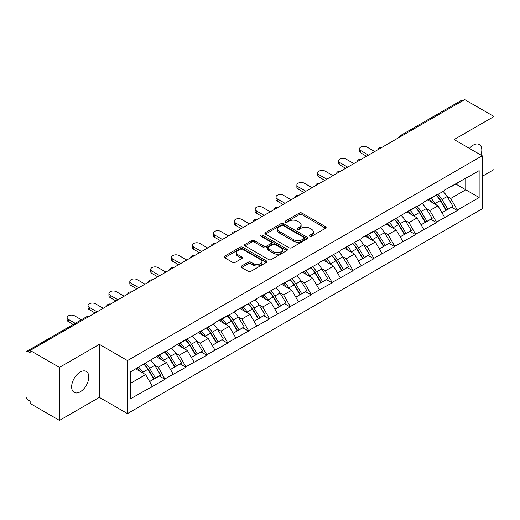 <?xml version="1.0" encoding="UTF-8"?>
<svg xmlns="http://www.w3.org/2000/svg" width="520" height="520" viewBox="0 0 520 520"><rect width="100%" height="100%" fill="white"/><g stroke="black" fill="none" stroke-linecap="round" stroke-linejoin="round"><path stroke-width="0.78" d="M309.771 236.294A1.3 0.754 0 0 0 311.61 236.294L325.572 228.234A1.859 1.073 0 0 0 326.111 227.474A1.859 1.073 0 0 0 325.572 226.72L301.918 213.064A1.859 1.073 0 0 0 299.293 213.064L285.331 221.124A1.3 0.754 0 0 0 284.947 221.65A1.3 0.754 0 0 0 285.331 222.183A1.3 0.754 0 0 0 287.17 222.183L288.977 221.143A5.948 3.432 0 0 1 297.388 221.143L299.358 222.281A5.948 3.432 0 0 1 301.1 224.705A5.948 3.432 0 0 1 299.358 227.136L297.55 228.176A1.3 0.754 0 0 0 297.167 228.709A1.3 0.754 0 0 0 297.55 229.242A1.3 0.754 0 0 0 299.39 229.242L301.197 228.196A5.948 3.432 0 0 1 309.608 228.196L311.578 229.333A5.948 3.432 0 0 1 313.32 231.764A5.948 3.432 0 0 1 311.578 234.189L309.771 235.235A1.3 0.754 0 0 0 309.387 235.761A1.3 0.754 0 0 0 309.771 236.294L309.771 235.235M80.216 372.028A12.116 6.994 -60 0 1 86.275 371.429A12.116 6.994 -60 0 1 88.134 381.134A12.116 6.994 -60 0 1 80.216 391.813A12.116 6.994 -60 0 1 74.159 392.412A12.116 6.994 -60 0 1 72.3 382.707A12.116 6.994 -60 0 1 80.216 372.028M469.411 148.382A12.116 6.994 -60 0 1 473.252 145.113A12.116 6.994 -60 0 1 479.31 144.515A12.116 6.994 -60 0 1 480.909 155.019M241.605 266.012A1.859 1.073 0 0 0 241.059 266.773A1.859 1.073 0 0 0 241.605 267.534L248.242 271.362A1.859 1.073 0 0 0 250.868 271.362L266.377 262.411A1.859 1.073 0 0 0 266.916 261.651A1.859 1.073 0 0 0 266.377 260.891L242.723 247.24A1.859 1.073 0 0 0 240.097 247.24L224.588 256.191A1.859 1.073 0 0 0 224.042 256.952A1.859 1.073 0 0 0 224.588 257.706L232.603 262.334A1.859 1.073 0 0 0 235.235 262.334L241.872 258.505A1.859 1.073 0 0 0 242.411 257.745A1.859 1.073 0 0 0 241.872 256.984L237.894 254.69A4.973 2.873 0 0 1 236.438 252.661A4.973 2.873 0 0 1 239.506 250.01A4.973 2.873 0 0 1 244.927 250.633L260.494 259.623A4.973 2.873 0 0 1 261.95 261.651A4.973 2.873 0 0 1 258.882 264.303A4.973 2.873 0 0 1 253.468 263.679L250.868 262.184A1.859 1.073 0 0 0 248.242 262.184L241.605 266.012L241.605 267.534M99.359 344.357L59.468 367.393L30.147 350.467L464.685 99.587L494 116.513L454.11 139.548L482.222 155.779L127.472 360.588L99.359 344.357L99.359 397.378L127.472 413.608L127.472 360.588M289.107 247.767A1.859 1.073 0 0 0 291.733 247.767L307.242 238.817A1.859 1.073 0 0 0 307.781 238.056A1.859 1.073 0 0 0 307.242 237.302L283.589 223.645A1.859 1.073 0 0 0 280.963 223.645L265.454 232.596A1.859 1.073 0 0 0 264.908 233.357A1.859 1.073 0 0 0 265.454 234.111L289.107 247.767M261.443 236.574A1.3 0.754 0 0 1 262.762 236.763L262.762 235.216L286.806 249.1A1.859 1.073 0 0 1 287.352 249.853A1.859 1.073 0 0 1 286.806 250.614L271.303 259.565A1.859 1.073 0 0 1 268.671 259.565L245.024 245.908L245.024 244.394A1.859 1.073 0 0 0 244.478 245.154A1.859 1.073 0 0 0 245.024 245.908M245.024 244.394L251.661 240.565A1.859 1.073 0 0 1 254.286 240.565L263.881 246.103A1.859 1.073 0 0 0 266.507 246.103L270.907 243.561A1.859 1.073 0 0 0 271.453 242.801A1.859 1.073 0 0 0 270.907 242.041L260.923 236.275A1.3 0.754 0 0 1 260.539 235.742A1.3 0.754 0 0 1 261.346 235.053A1.3 0.754 0 0 1 262.762 235.216M127.472 413.608L482.222 208.8L482.222 155.779M143.897 364.169A12.682 7.325 -120 0 1 148.239 369.246L154.148 379.009L159.302 376.031L165.022 379.334L158.327 367.276L154.622 365.137M165.022 379.334L130.553 398.769L130.553 371.872L165.022 351.507L165.022 351.975L173.186 347.256L173.186 346.794L214.955 323.141L214.955 322.68L227.669 315.334L227.669 315.803L235.839 311.09L235.839 310.622L256.718 299.033L256.718 298.565L277.602 286.975L277.602 286.507L298.486 274.918L298.486 274.45L319.371 262.86L319.371 262.399L340.256 250.803L340.256 250.341L361.134 238.745L361.134 238.284L373.854 230.939L373.854 231.406L415.623 206.823L415.623 207.292L423.787 202.572L423.787 202.111L436.501 194.766L436.501 195.234L444.672 190.522L444.672 190.053L479.141 170.619L479.141 197.516L457.385 210.073L450.697 198.478L446.986 196.339M436.26 195.37A12.682 7.325 -120 0 1 440.603 200.447L446.518 210.21L451.672 207.233L457.385 210.535L457.385 210.073M457.385 210.535L436.501 222.131L429.812 210.535L426.101 208.397M415.376 207.428A12.682 7.325 -120 0 1 419.718 212.505L425.633 222.268L430.788 219.291L436.501 222.593L436.501 222.131M436.501 222.593L415.623 234.189L408.928 222.593L405.216 220.454M394.498 219.486A12.682 7.325 -120 0 1 398.84 224.562L404.749 234.325L409.903 231.348L415.623 234.65L415.623 234.189M415.623 234.65L394.738 246.246L388.043 234.65L384.339 232.511M373.613 231.543A12.682 7.325 -120 0 1 377.956 236.619L383.864 246.383L389.019 243.406L394.738 246.708L394.738 246.246M394.738 246.708L373.854 258.297L367.159 246.708L363.454 244.562M352.729 243.6A12.682 7.325 -120 0 1 357.071 248.677L362.979 258.44L368.134 255.463L373.854 258.765L373.854 258.297M373.854 258.765L352.969 270.355L346.275 258.765L342.57 256.62M331.844 255.658A12.682 7.325 -120 0 1 336.187 260.735L342.101 270.498L347.25 267.521L352.969 270.822L352.969 270.355M352.969 270.822L332.085 282.412L325.397 270.822L321.685 268.678M310.96 267.716A12.682 7.325 -120 0 1 315.302 272.792L321.217 282.548L326.372 279.578L332.085 282.88L332.085 282.412M332.085 282.88L311.207 294.469L304.512 282.88L300.8 280.735M290.075 279.773A12.682 7.325 -120 0 1 294.418 284.85L300.333 294.606L305.487 291.636L311.207 294.931L311.207 294.469M311.207 294.931L290.322 306.527L283.627 294.931L279.923 292.793M269.197 291.831A12.682 7.325 -120 0 1 273.539 296.907L279.448 306.663L284.603 303.687L290.322 306.989L290.322 306.527M290.322 306.989L269.438 318.584L262.743 306.989L259.038 304.85M248.313 303.882A12.682 7.325 -120 0 1 252.655 308.964L258.564 318.721L263.718 315.744L269.438 319.046L269.438 318.584M269.438 319.046L248.553 330.642L241.858 319.046L238.154 316.908M227.428 315.939A12.682 7.325 -120 0 1 231.77 321.016L237.686 330.779L242.833 327.802L248.553 331.103L248.553 330.642M248.553 331.103L227.669 342.7L220.981 331.103L217.269 328.965M206.544 327.997A12.682 7.325 -120 0 1 210.886 333.073L216.801 342.836L221.956 339.859L227.669 343.161L227.669 342.7M227.669 343.161L206.791 354.757L200.096 343.161L196.385 341.022M185.66 340.054A12.682 7.325 -120 0 1 190.002 345.131L195.917 354.894L201.071 351.916L206.791 355.219L206.791 354.757M206.791 355.219L185.906 366.815L179.212 355.219L175.5 353.08M164.781 352.112A12.682 7.325 -120 0 1 169.124 357.188L175.032 366.951L180.186 363.974L185.906 367.276L185.906 366.815M185.906 367.276L165.022 378.865M157.924 355.602L158.327 355.836L165.022 351.975M158.327 367.276L166.491 362.563L156.189 356.61M173.186 374.153L166.491 362.563M178.808 343.544L179.212 343.779L185.906 339.918M179.212 355.219L187.375 350.506L177.067 344.552M194.071 362.096L187.375 350.506M199.693 331.494L200.096 331.721L206.791 327.86M200.096 343.161L208.26 338.449L197.951 332.495M214.955 350.038L208.26 338.449M220.578 319.436L220.981 319.663L227.669 315.803M220.981 331.103L229.144 326.391L218.836 320.437M235.839 337.981L229.144 326.391M241.462 307.378L241.858 307.606L248.553 303.745M241.858 319.046L250.029 314.334L239.72 308.38M256.718 325.93L250.029 314.334M262.34 295.321L262.743 295.555L269.438 291.688M262.743 306.989L270.907 302.276L260.605 296.322M277.602 313.872L270.907 302.276M283.225 283.264L283.627 283.498L290.322 279.63M283.627 294.931L291.792 290.219L281.483 284.271M298.486 301.815L291.792 290.219M304.109 271.206L304.512 271.44L311.207 267.572M304.512 282.88L312.676 278.161L302.367 272.214M319.371 289.757L312.676 278.161M324.994 259.149L325.397 259.382L332.085 255.515M325.397 270.822L333.56 266.103L323.252 260.156M340.256 277.7L333.56 266.103M345.878 247.091L346.275 247.325L352.969 243.458M346.275 258.765L354.445 254.046L344.136 248.099M361.134 265.642L354.445 254.046M366.756 235.034L367.159 235.268L373.854 231.406M367.159 246.708L375.329 241.995L365.021 236.041M382.018 253.585L375.329 241.995M387.641 222.976L388.043 223.21L394.738 219.349M388.043 234.65L396.207 229.938L385.905 223.983M402.903 241.527L396.207 229.938M408.525 210.925L408.928 211.153L415.623 207.292M408.928 222.593L417.092 217.88L406.783 211.926M423.787 229.469L417.092 217.88M429.41 198.868L429.812 199.095L436.501 195.234M429.812 210.535L437.976 205.822L427.668 199.869M444.672 217.412L437.976 205.822M462.676 100.75L402.031 135.759M401.18 136.253A2.841 1.638 120 0 1 401.901 135.681A2.841 1.638 60 0 0 400.478 135.544L461.123 100.529A2.841 1.638 60 0 1 462.54 100.672M450.294 186.81L450.697 187.037L457.385 183.177M450.697 198.478L465.751 189.787L465.751 178.347L479.141 170.619M455.845 184.067L479.141 197.516M482.222 176.339L494 169.533L494 116.513M59.468 367.393L59.468 420.413L30.147 403.488L30.147 401.167L28.009 399.932A2.841 1.638 -120 0 1 26 396.454L26 352.703A2.841 1.638 -120 0 1 26.585 351.403A2.841 1.638 -120 0 1 28.009 351.546L30.147 352.781L30.147 350.467M59.468 420.413L99.359 397.378M130.553 383.312L145.613 374.615L135.707 368.901M152.302 386.21L145.613 374.615M440.31 200.675L440.973 201.058M419.425 212.732L420.089 213.115M398.541 224.79L399.204 225.173M377.663 236.847L378.326 237.231M356.779 248.905L357.442 249.288M335.894 260.962L336.557 261.346M315.01 273.019L315.673 273.403M294.125 285.077L294.788 285.461M273.24 297.135L273.904 297.512M252.363 309.186L253.025 309.569M231.478 321.243L232.141 321.627M210.594 333.3L211.256 333.684M189.709 345.358L190.372 345.741M168.825 357.416L169.488 357.799M147.947 369.473L148.609 369.856M310.291 236.477L311.578 235.736A5.948 3.432 0 0 0 313.32 233.305L313.32 231.764M301.1 224.705L301.1 226.252A5.948 3.432 0 0 1 299.358 228.683L298.07 229.424M325.546 228.248L301.918 214.611A1.859 1.073 0 0 0 299.293 214.611L285.851 222.365M307.216 238.83L283.589 225.192A1.859 1.073 0 0 0 280.963 225.192L265.48 234.13M303.953 238.589A1.3 0.754 0 0 0 304.337 238.056A1.3 0.754 0 0 0 303.953 237.53L283.192 225.544A1.3 0.754 0 0 0 281.353 225.544L279.448 226.642A5.948 3.432 0 0 0 277.706 229.067A5.948 3.432 0 0 0 279.448 231.498L293.637 239.688A5.948 3.432 0 0 0 302.048 239.688L303.953 238.589L303.953 240.136A1.3 0.754 0 0 0 304.337 239.603L304.337 238.056M277.706 229.067L277.706 230.614A5.948 3.432 0 0 0 279.448 233.044L279.448 231.498M303.953 240.136L302.048 241.234A5.948 3.432 0 0 1 293.637 241.234L279.448 233.044M245.05 245.928L251.661 242.106L251.661 240.565M271.453 242.801L271.453 244.348A1.859 1.073 0 0 1 270.907 245.102L266.507 247.644A1.859 1.073 0 0 1 263.881 247.644L254.286 242.106A1.859 1.073 0 0 0 251.661 242.106M262.762 236.763L286.78 250.627M273.832 251.849A4.973 2.873 0 0 0 279.247 252.467A4.973 2.873 0 0 0 282.315 249.815A4.973 2.873 0 0 0 280.858 247.786L275.373 244.621A1.859 1.073 0 0 0 272.747 244.621L268.346 247.162A1.859 1.073 0 0 0 267.8 247.923A1.859 1.073 0 0 0 268.346 248.677L273.832 251.849L273.832 253.389A4.973 2.873 0 0 0 279.247 254.014A4.973 2.873 0 0 0 282.315 251.362L282.315 249.815M267.8 247.923L267.8 249.464A1.859 1.073 0 0 0 268.346 250.224L268.346 248.677M273.832 253.389L268.346 250.224M261.95 261.651L261.95 263.198A4.973 2.873 0 0 1 258.882 265.85A4.973 2.873 0 0 1 253.468 265.226L250.868 263.731A1.859 1.073 0 0 0 248.242 263.731L241.631 267.547M236.438 252.661L236.438 254.208A4.973 2.873 0 0 0 237.894 256.236L237.894 254.69M241.846 258.518L237.894 256.236M266.351 262.425L242.723 248.781A1.859 1.073 0 0 0 240.097 248.781L224.614 257.719M360.802 150.599L360.802 152.919A4.355 2.516 180 0 1 359.528 151.138L359.528 148.824A4.355 2.516 0 0 0 360.802 150.599L368.563 155.084M374.725 151.528L366.957 147.043A4.355 2.516 0 0 0 362.213 146.497A4.355 2.516 0 0 0 359.528 148.824M443.06 191.451A15.522 8.963 60 0 1 447.122 196.567L441.974 199.544A15.522 8.963 -120 0 0 437.905 194.428M441.974 199.544L447.882 209.3L453.037 206.33L447.122 196.567M446.518 210.21L447.882 209.3M451.672 207.233L453.037 206.33M429.026 199.089A12.682 7.325 60 0 1 432.523 202.677M431.009 198.406A15.522 8.963 60 0 1 435.078 203.522L435.663 204.483M442.013 212.81L446.141 210.308L440.232 200.544A15.522 8.963 -120 0 0 436.163 195.429M446.141 210.308L441.961 212.719M360.802 152.919L366.561 156.24M339.918 162.656L339.918 164.977A4.355 2.516 180 0 1 338.644 163.196L338.644 160.881A4.355 2.516 0 0 0 339.918 162.656L347.685 167.141M353.841 163.585L346.079 159.101A4.355 2.516 0 0 0 341.334 158.555A4.355 2.516 0 0 0 338.644 160.881M422.175 203.508A15.522 8.963 60 0 1 426.244 208.624L421.09 211.601A15.522 8.963 -120 0 0 417.021 206.479M421.09 211.601L426.998 221.358L432.153 218.381L426.244 208.624M425.633 222.268L426.998 221.358M430.788 219.291L432.153 218.381M408.142 211.139A12.682 7.325 60 0 1 411.645 214.734M410.124 210.464A15.522 8.963 60 0 1 414.193 215.579L414.778 216.541M421.129 224.868L425.256 222.365L419.348 212.602A15.522 8.963 -120 0 0 415.279 207.487M425.256 222.365L421.076 224.776M339.918 164.977L345.676 168.298M319.033 174.714L319.033 177.034A4.355 2.516 180 0 1 317.759 175.253L317.759 172.933A4.355 2.516 0 0 0 319.033 174.714L326.8 179.198M332.956 175.643L325.195 171.158A4.355 2.516 0 0 0 320.45 170.612A4.355 2.516 0 0 0 317.759 172.933M401.291 215.566A15.522 8.963 60 0 1 405.36 220.681L400.205 223.652A15.522 8.963 -120 0 0 396.136 218.536M400.205 223.652L406.113 233.415L411.268 230.438L405.36 220.681M404.749 234.325L406.113 233.415M409.903 231.348L411.268 230.438M387.263 223.197A12.682 7.325 60 0 1 390.76 226.792M389.24 222.521A15.522 8.963 60 0 1 393.309 227.636L393.894 228.599M400.244 236.925L404.378 234.422L398.463 224.66A15.522 8.963 -120 0 0 394.394 219.544M404.378 234.422L400.192 236.834M319.033 177.034L324.792 180.356M298.155 186.771L298.155 189.092A4.355 2.516 180 0 1 296.875 187.311L296.875 184.99A4.355 2.516 0 0 0 298.155 186.771L305.916 191.25M312.072 187.701L304.311 183.216A4.355 2.516 0 0 0 299.565 182.669A4.355 2.516 0 0 0 296.875 184.99M380.406 227.617A15.522 8.963 60 0 1 384.475 232.739L379.321 235.709A15.522 8.963 -120 0 0 375.251 230.594M379.321 235.709L385.236 245.472L390.384 242.495L384.475 232.739M383.864 246.383L385.236 245.472M389.019 243.406L390.384 242.495M366.379 235.255A12.682 7.325 60 0 1 369.876 238.843M368.362 234.578A15.522 8.963 60 0 1 372.424 239.694L373.009 240.656M379.36 248.983L383.494 246.48L377.579 236.717A15.522 8.963 -120 0 0 373.51 231.602M383.494 246.48L379.308 248.892M298.155 189.092L303.908 192.413M277.271 198.828L277.271 201.143A4.355 2.516 180 0 1 275.997 199.368L275.997 197.047A4.355 2.516 0 0 0 277.271 198.828L285.031 203.307M291.194 199.752L283.426 195.273A4.355 2.516 0 0 0 278.681 194.727A4.355 2.516 0 0 0 275.997 197.047M359.522 239.675A15.522 8.963 60 0 1 363.591 244.79L358.436 247.767A15.522 8.963 -120 0 0 354.367 242.651M358.436 247.767L364.351 257.53L369.506 254.553L363.591 244.79M362.979 258.44L364.351 257.53M368.134 255.463L369.506 254.553M345.495 247.312A12.682 7.325 60 0 1 348.991 250.9M347.477 246.636A15.522 8.963 60 0 1 351.546 251.752L352.125 252.714M358.481 261.04L362.609 258.531L356.7 248.775A15.522 8.963 -120 0 0 352.632 243.659M362.609 258.531L358.429 260.949M277.271 201.143L283.023 204.471M256.386 210.886L256.386 213.2A4.355 2.516 180 0 1 255.112 211.425L255.112 209.105A4.355 2.516 0 0 0 256.386 210.886L264.147 215.364M270.309 211.809L262.542 207.331A4.355 2.516 0 0 0 257.797 206.785A4.355 2.516 0 0 0 255.112 209.105M338.637 251.732A15.522 8.963 60 0 1 342.706 256.847L337.551 259.825A15.522 8.963 -120 0 0 333.489 254.709M337.551 259.825L343.466 269.588L348.621 266.611L342.706 256.847M342.101 270.498L343.466 269.588M347.25 267.521L348.621 266.611M324.61 259.37A12.682 7.325 60 0 1 328.107 262.958M326.593 258.687A15.522 8.963 60 0 1 330.661 263.809L331.247 264.771M337.597 273.097L341.725 270.589L335.816 260.832A15.522 8.963 -120 0 0 331.747 255.717M341.725 270.589L337.545 273.007M256.386 213.2L262.139 216.528M235.502 222.944L235.502 225.258A4.355 2.516 180 0 1 234.228 223.483L234.228 221.162A4.355 2.516 0 0 0 235.502 222.944L243.269 227.422M249.425 223.867L241.657 219.388A4.355 2.516 0 0 0 236.912 218.842A4.355 2.516 0 0 0 234.228 221.162M317.759 263.789A15.522 8.963 60 0 1 321.828 268.905L316.673 271.882A15.522 8.963 -120 0 0 312.605 266.767M316.673 271.882L322.582 281.645L327.736 278.668L321.828 268.905M321.217 282.548L322.582 281.645M326.372 279.578L327.736 278.668M303.726 271.427A12.682 7.325 60 0 1 307.229 275.015M305.708 270.745A15.522 8.963 60 0 1 309.777 275.86L310.362 276.822M316.713 285.149L320.84 282.646L314.932 272.889A15.522 8.963 -120 0 0 310.863 267.774M320.84 282.646L316.661 285.064M235.502 225.258L241.261 228.586M214.617 234.994L214.617 237.315A4.355 2.516 180 0 1 213.343 235.541L213.343 233.22A4.355 2.516 0 0 0 214.617 234.994L222.385 239.48M228.54 235.924L220.779 231.439A4.355 2.516 0 0 0 216.034 230.9A4.355 2.516 0 0 0 213.343 233.22M296.875 275.847A15.522 8.963 60 0 1 300.944 280.963L295.789 283.94A15.522 8.963 -120 0 0 291.72 278.824M295.789 283.94L301.697 293.703L306.852 290.726L300.944 280.963M300.333 294.606L301.697 293.703M305.487 291.636L306.852 290.726M282.841 283.485A12.682 7.325 60 0 1 286.344 287.072M284.824 282.802A15.522 8.963 60 0 1 288.892 287.918L289.478 288.88M295.828 297.206L299.962 294.704L294.047 284.947A15.522 8.963 -120 0 0 289.978 279.825M299.962 294.704L295.776 297.122M214.617 237.315L220.376 240.636M193.733 247.052L193.733 249.373A4.355 2.516 180 0 1 192.458 247.598L192.458 245.278A4.355 2.516 0 0 0 193.733 247.052L201.5 251.537M207.656 247.982L199.894 243.497A4.355 2.516 0 0 0 195.15 242.957A4.355 2.516 0 0 0 192.458 245.278M275.99 287.905A15.522 8.963 60 0 1 280.059 293.02L274.905 295.997A15.522 8.963 -120 0 0 270.836 290.882M274.905 295.997L280.82 305.76L285.968 302.783L280.059 293.02M279.448 306.663L280.82 305.76M284.603 303.687L285.968 302.783M261.963 295.542A12.682 7.325 60 0 1 265.46 299.13M263.945 294.86A15.522 8.963 60 0 1 268.008 299.975L268.593 300.937M274.944 309.264L279.078 306.761L273.163 296.998A15.522 8.963 -120 0 0 269.094 291.882M279.078 306.761L274.892 309.179M193.733 249.373L199.492 252.694M172.855 259.11L172.855 261.43A4.355 2.516 180 0 1 171.574 259.649L171.574 257.335A4.355 2.516 0 0 0 172.855 259.11L180.615 263.594M186.778 260.039L179.01 255.554A4.355 2.516 0 0 0 174.265 255.008A4.355 2.516 0 0 0 171.574 257.335M255.106 299.962A15.522 8.963 60 0 1 259.175 305.078L254.02 308.055A15.522 8.963 -120 0 0 249.951 302.939M254.02 308.055L259.935 317.811L265.089 314.841L259.175 305.078M258.564 318.721L259.935 317.811M263.718 315.744L265.089 314.841M241.078 307.6A12.682 7.325 60 0 1 244.576 311.188M243.061 306.917A15.522 8.963 60 0 1 247.13 312.033L247.708 312.995M254.059 321.321L258.193 318.819L252.278 309.056A15.522 8.963 -120 0 0 248.216 303.94M258.193 318.819L254.014 321.23M172.855 261.43L178.607 264.752M151.97 271.167L151.97 273.488A4.355 2.516 180 0 1 150.696 271.707L150.696 269.392A4.355 2.516 0 0 0 151.97 271.167L159.731 275.652M165.893 272.096L158.126 267.611A4.355 2.516 0 0 0 153.381 267.065A4.355 2.516 0 0 0 150.696 269.392M234.221 312.019A15.522 8.963 60 0 1 238.29 317.135L233.136 320.112A15.522 8.963 -120 0 0 229.073 314.997M233.136 320.112L239.05 329.869L244.205 326.898L238.29 317.135M237.686 330.779L239.05 329.869M242.833 327.802L244.205 326.898M220.194 319.657A12.682 7.325 60 0 1 223.691 323.245M222.177 318.975A15.522 8.963 60 0 1 226.245 324.09L226.824 325.052M233.181 333.379L237.308 330.876L231.4 321.113A15.522 8.963 -120 0 0 227.331 315.998M237.308 330.876L233.129 333.288M151.97 273.488L157.722 276.809M131.085 283.225L131.085 285.545A4.355 2.516 180 0 1 129.812 283.764L129.812 281.45A4.355 2.516 0 0 0 131.085 283.225L138.853 287.709M145.008 284.154L137.241 279.669A4.355 2.516 0 0 0 132.496 279.123A4.355 2.516 0 0 0 129.812 281.45M213.343 324.077A15.522 8.963 60 0 1 217.412 329.192L212.258 332.169A15.522 8.963 -120 0 0 208.189 327.048M212.258 332.169L218.166 341.926L223.321 338.949L217.412 329.192M216.801 342.836L218.166 341.926M221.956 339.859L223.321 338.949M199.31 331.714A12.682 7.325 60 0 1 202.806 335.303M201.292 331.032A15.522 8.963 60 0 1 205.361 336.147L205.946 337.11M212.297 345.436L216.424 342.934L210.516 333.171A15.522 8.963 -120 0 0 206.447 328.055M216.424 342.934L212.244 345.345M131.085 285.545L136.845 288.867M110.201 295.282L110.201 297.603A4.355 2.516 180 0 1 108.927 295.822L108.927 293.501A4.355 2.516 0 0 0 110.201 295.282L117.969 299.767M124.124 296.212L116.363 291.726A4.355 2.516 0 0 0 111.618 291.181A4.355 2.516 0 0 0 108.927 293.501M192.458 336.135A15.522 8.963 60 0 1 196.528 341.25L191.373 344.221A15.522 8.963 -120 0 0 187.304 339.105M191.373 344.221L197.281 353.984L202.436 351.007L196.528 341.25M195.917 354.894L197.281 353.984M201.071 351.916L202.436 351.007M178.425 343.766A12.682 7.325 60 0 1 181.928 347.36M180.408 343.09A15.522 8.963 60 0 1 184.477 348.205L185.061 349.167M191.412 357.494L195.546 354.991L189.631 345.228A15.522 8.963 -120 0 0 185.562 340.113M195.546 354.991L191.36 357.403M110.201 297.603L115.96 300.924M89.317 307.339L89.317 309.66A4.355 2.516 180 0 1 88.042 307.879L88.042 305.558A4.355 2.516 0 0 0 89.317 307.339L97.084 311.818M103.24 308.269L95.478 303.784A4.355 2.516 0 0 0 90.734 303.238A4.355 2.516 0 0 0 88.042 305.558M171.574 348.192A15.522 8.963 60 0 1 175.643 353.308L170.489 356.278A15.522 8.963 -120 0 0 166.419 351.163M170.489 356.278L176.397 366.041L181.552 363.064L175.643 353.308M175.032 366.951L176.397 366.041M180.186 363.974L181.552 363.064M157.547 355.823A12.682 7.325 60 0 1 161.044 359.411M159.523 355.147A15.522 8.963 60 0 1 163.592 360.262L164.177 361.225M170.528 369.551L174.661 367.049L168.747 357.286A15.522 8.963 -120 0 0 164.678 352.17M174.661 367.049L170.475 369.46M89.317 309.66L95.076 312.981M68.439 319.397L68.439 321.711A4.355 2.516 180 0 1 67.158 319.937L67.158 317.616A4.355 2.516 0 0 0 68.439 319.397L75.237 323.323M81.393 319.767L74.594 315.842A4.355 2.516 0 0 0 69.849 315.296A4.355 2.516 0 0 0 67.158 317.616M150.69 360.243A15.522 8.963 60 0 1 154.758 365.359L149.604 368.335A15.522 8.963 -120 0 0 145.535 363.22M149.604 368.335L155.519 378.099L160.673 375.122L154.758 365.359M154.148 379.009L155.519 378.099M159.302 376.031L160.673 375.122M137.001 368.147A12.682 7.325 60 0 1 140.16 371.469M138.645 367.204A15.522 8.963 60 0 1 142.714 372.32L143.292 373.282M149.643 381.609L153.777 379.1L147.862 369.343A15.522 8.963 -120 0 0 143.799 364.228M153.777 379.1L149.591 381.518M68.439 321.711L73.229 324.48M88.784 316.615L28.009 351.546M89.369 316.277A2.841 1.638 -60 0 0 88.647 316.537A2.841 1.638 -120 0 0 87.23 316.394L26.585 351.403M380.296 148.31A2.841 1.638 120 0 1 381.017 147.738A2.841 1.638 -60 0 1 381.738 147.478M359.411 160.368A2.841 1.638 120 0 1 360.132 159.796A2.841 1.638 -60 0 1 360.854 159.536M338.526 172.425A2.841 1.638 120 0 1 339.248 171.853A2.841 1.638 -60 0 1 339.969 171.594M317.649 184.483A2.841 1.638 120 0 1 318.364 183.911A2.841 1.638 -60 0 1 319.085 183.651M296.764 196.541A2.841 1.638 120 0 1 297.486 195.969A2.841 1.638 -60 0 1 298.2 195.708M275.88 208.592A2.841 1.638 120 0 1 276.601 208.026A2.841 1.638 -60 0 1 277.322 207.76M254.995 220.649A2.841 1.638 120 0 1 255.717 220.083A2.841 1.638 -60 0 1 256.438 219.817M234.111 232.707A2.841 1.638 120 0 1 234.832 232.135A2.841 1.638 -60 0 1 235.553 231.875M213.226 244.764A2.841 1.638 120 0 1 213.947 244.192A2.841 1.638 -60 0 1 214.669 243.932M192.348 256.822A2.841 1.638 120 0 1 193.069 256.25A2.841 1.638 -60 0 1 193.785 255.989M171.464 268.879A2.841 1.638 120 0 1 172.185 268.307A2.841 1.638 -60 0 1 172.906 268.047M150.579 280.937A2.841 1.638 120 0 1 151.3 280.365A2.841 1.638 -60 0 1 152.022 280.105M129.695 292.994A2.841 1.638 120 0 1 130.416 292.422A2.841 1.638 -60 0 1 131.138 292.162M108.81 305.052A2.841 1.638 120 0 1 109.531 304.48A2.841 1.638 -60 0 1 110.253 304.219M311.578 235.736L311.578 234.189M297.55 229.242L297.55 228.176M299.358 228.683L299.358 227.136M285.331 222.183L285.331 221.124M299.293 214.611L299.293 213.064M301.918 214.611L301.918 213.064M325.572 228.234L325.572 226.72M265.454 234.111L265.454 232.596M280.963 225.192L280.963 223.645M283.589 225.192L283.589 223.645M307.242 238.817L307.242 237.302M293.637 241.234L293.637 239.688M302.048 241.234L302.048 239.688M254.286 242.106L254.286 240.565M263.881 247.644L263.881 246.103M266.507 247.644L266.507 246.103M270.907 245.102L270.907 243.561M286.806 250.614L286.806 249.1M248.242 263.731L248.242 262.184M250.868 263.731L250.868 262.184M253.468 265.226L253.468 263.679M241.872 258.505L241.872 256.984M224.588 257.706L224.588 256.191M240.097 248.781L240.097 247.24M242.723 248.781L242.723 247.24M266.377 262.411L266.377 260.891M440.232 200.544L435.078 203.522M419.348 212.602L414.193 215.579M398.463 224.66L393.309 227.636M377.579 236.717L372.424 239.694M356.7 248.775L351.546 251.752M335.816 260.832L330.661 263.809M314.932 272.889L309.777 275.86M294.047 284.947L288.892 287.918M273.163 296.998L268.008 299.975M252.278 309.056L247.13 312.033M231.4 321.113L226.245 324.09M210.516 333.171L205.361 336.147M189.631 345.228L184.477 348.205M168.747 357.286L163.592 360.262M147.862 369.343L142.714 372.32M400.478 135.544A2.841 2.841 0 0 0 399.113 137.442M381.927 147.368A2.841 2.841 0 0 0 378.228 149.5M361.043 159.425A2.841 2.841 0 0 0 357.351 161.558M340.158 171.483A2.841 2.841 0 0 0 336.466 173.615M319.274 183.541A2.841 2.841 0 0 0 315.582 185.672M298.396 195.598A2.841 2.841 0 0 0 294.697 197.73M277.511 207.656A2.841 2.841 0 0 0 273.812 209.787M256.627 219.707A2.841 2.841 0 0 0 252.935 221.845M235.742 231.764A2.841 2.841 0 0 0 232.05 233.903M214.858 243.822A2.841 2.841 0 0 0 211.166 245.953M193.98 255.879A2.841 2.841 0 0 0 190.281 258.011M173.095 267.937A2.841 2.841 0 0 0 169.397 270.069M152.21 279.994A2.841 2.841 0 0 0 148.512 282.126M131.326 292.052A2.841 2.841 0 0 0 127.634 294.183M110.442 304.109A2.841 2.841 0 0 0 106.749 306.241M89.564 316.167A2.841 2.841 0 0 0 87.23 316.394"/></g></svg>
